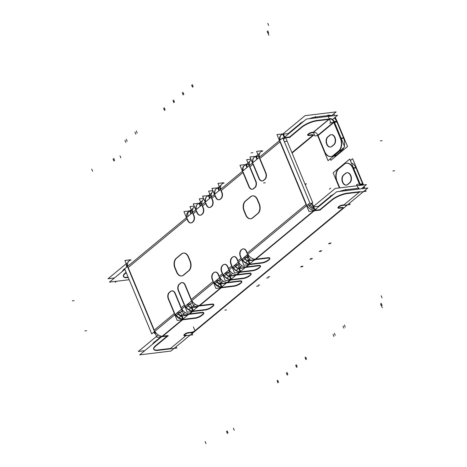 <?xml version="1.0" encoding="UTF-8"?>
<svg xmlns="http://www.w3.org/2000/svg" width="467" height="467" viewBox="0 0 467 467"><rect width="100%" height="100%" fill="white"/><g stroke="black" fill="none" stroke-linecap="round" stroke-linejoin="round"><path stroke-width="0.7" d="M177.454 312.937L176.981 312.989M187.454 304.653L186.981 304.712M216.128 280.912L215.661 280.971M225.468 273.183L224.995 273.242M234.802 265.454L234.329 265.507M244.136 257.72L243.669 257.778M309.16 203.892L308.687 203.951M254.988 187.594L253.657 188.697L254.988 187.594M256.044 181.54A4.793 3.164 83.1 0 1 255.204 187.401A4.793 3.164 83.1 0 0 256.044 181.54M249.915 166.783L255.898 181.155L249.915 166.783L252.997 164.226L249.915 166.783M250.493 160.379L250.732 160.181A7.665 5.295 50.4 0 0 249.477 165.458A7.665 5.295 50.4 0 1 251.182 159.866M257.189 159.078L256.138 156.562A7.665 5.295 50.4 0 0 254.188 157.326M254.066 157.42A7.665 5.295 50.4 0 0 252.81 162.697A7.665 5.295 50.4 0 1 256.138 156.562M253.248 164.022L259.068 178.009L253.248 164.022M262.314 180.957A4.793 3.164 83.1 0 1 259.232 178.394A4.793 3.164 83.1 0 0 263.376 180.618A4.793 3.164 83.1 0 1 262.477 180.945M264.993 179.31L263.657 180.42L264.993 179.31M266.044 173.257A4.793 3.164 83.1 0 1 265.203 179.118A4.793 3.164 83.1 0 0 266.044 173.257M259.915 158.5L265.898 172.878L259.915 158.5L280.002 141.869L259.915 158.5M260.329 152.236L260.738 151.903A7.665 5.295 50.4 0 0 259.477 157.181A7.665 5.295 50.4 0 1 262.81 151.039M283.522 138.01A3.829 2.65 50.4 0 0 283.06 138.576A3.829 2.65 50.4 0 1 284.555 137.584A3.829 2.65 50.4 0 0 283.738 137.858M284.426 137.269L283.148 134.198A7.665 5.295 50.4 0 0 281.286 134.899M281.076 135.062A7.665 5.295 50.4 0 0 279.821 140.339A7.665 5.295 50.4 0 1 283.148 134.198M280.253 141.659L306.305 204.237L280.253 141.659M312.902 206.934A3.829 2.65 -129.6 0 1 309.814 205.031A3.829 2.65 -129.6 0 0 312.902 206.934M314.273 210.343A7.665 5.295 -129.6 0 1 306.895 205.433A7.665 5.295 -129.6 0 0 314.273 210.343M358.498 188.248L346.006 189.771L358.498 188.248L358.843 189.088M330.659 196.181A11.973 3.508 -22.6 0 1 334.103 193.928A11.973 3.508 -22.6 0 0 330.659 196.181M339.573 191.435A11.973 3.508 -22.6 0 1 345.691 189.812A11.973 3.508 -22.6 0 0 339.573 191.435M330.262 196L330.607 196.823L330.42 196.379L318.418 206.315L318.599 206.764L318.418 206.315L313.421 206.928L314.396 209.274M248.403 260.755L253.406 260.148L248.403 260.755L249.676 263.826M239.063 268.484L244.906 267.778L239.063 268.484L240.342 271.555M229.729 276.219L235.572 275.507L229.729 276.219L231.007 279.284M220.395 283.948L226.232 283.236L220.395 283.948L221.662 287.001M191.715 307.689L197.559 306.977L191.715 307.689L192.994 310.753M181.716 315.966L187.559 315.26L181.716 315.966L182.994 319.037M160.771 336.835L154.367 342.136L160.771 336.835M152.376 344.383A11.973 3.508 -22.6 0 1 154.128 342.34A11.973 3.508 -22.6 0 0 152.376 344.383M191.639 332.206A2.393 0.701 157.4 0 0 194.757 330.881A2.393 0.701 157.4 0 1 191.639 332.206M194.972 330.706L342.539 208.527L194.972 330.706M343.227 207.611A2.393 0.701 157.4 0 0 342.679 207.406A2.393 0.701 157.4 0 1 342.801 208.311A2.393 0.701 157.4 0 0 343.21 207.844M342.352 207.424L339.13 207.821L342.352 207.424M337.904 207.675A2.393 0.701 -22.6 0 1 338.102 207.19A2.393 0.701 -22.6 0 0 338.779 207.862A2.393 0.701 -22.6 0 1 338.085 207.827M339.001 206.42L338.33 206.974L339.001 206.42M339.246 206.239A2.393 0.701 -22.6 0 1 341.797 205.153A2.393 0.701 -22.6 0 0 339.246 206.239M343.899 204.885L342.118 205.101L343.899 204.885L359.339 192.1L343.899 204.885M359.905 191.633L347.419 193.151L359.905 191.633M347.098 193.198A11.973 3.508 157.4 0 0 332.072 199.567A11.973 3.508 157.4 0 1 347.098 193.198M331.827 199.759L319.825 209.701L314.828 210.308L319.825 209.701L331.827 199.759M255.811 259.173L267.941 257.691L255.811 259.173L314.262 210.78L255.811 259.173M269.728 258.269A4.793 1.401 -22.6 0 1 268.846 259.465A4.793 1.401 -22.6 0 0 268.268 257.661A4.793 1.401 -22.6 0 1 269.698 258.058M268.175 260.02A4.793 1.401 -22.6 0 1 261.94 262.664A4.793 1.401 -22.6 0 0 268.175 260.02M249.81 264.141L261.631 262.699L249.81 264.141M249.244 264.608L246.477 266.902L258.607 265.425L246.477 266.902L249.244 264.608L246.237 267.101M260.393 266.003A4.793 1.401 -22.6 0 1 259.506 267.194A4.793 1.401 -22.6 0 0 258.934 265.39A4.793 1.401 -22.6 0 1 260.364 265.793M258.841 267.749A4.793 1.401 -22.6 0 1 252.606 270.393A4.793 1.401 -22.6 0 0 258.841 267.749M240.476 271.87L252.297 270.428L240.476 271.87M239.904 272.337L237.137 274.631L249.273 273.154L237.137 274.631L239.904 272.337L236.897 274.829M251.059 273.732A4.793 1.401 -22.6 0 1 250.172 274.929A4.793 1.401 -22.6 0 0 249.594 273.119A4.793 1.401 -22.6 0 1 251.024 273.522M249.506 275.477A4.793 1.401 -22.6 0 1 243.266 278.122A4.793 1.401 -22.6 0 0 249.506 275.477M231.136 279.599L242.963 278.157L231.136 279.599M230.57 280.066L227.803 282.36L239.933 280.883L227.803 282.36L230.57 280.066L227.563 282.558M241.719 281.461A4.793 1.401 -22.6 0 1 240.838 282.658A4.793 1.401 -22.6 0 0 240.26 280.848A4.793 1.401 -22.6 0 1 241.69 281.251M240.166 283.206A4.793 1.401 -22.6 0 1 233.932 285.851A4.793 1.401 -22.6 0 0 240.166 283.206M221.802 287.328L233.623 285.886L221.802 287.328M221.235 287.8L199.794 305.546L211.925 304.07L199.794 305.546L221.235 287.8L199.356 305.914M213.711 304.647A4.793 1.401 -22.6 0 1 212.829 305.844A4.793 1.401 -22.6 0 0 212.252 304.04A4.793 1.401 -22.6 0 1 213.682 304.437M212.573 306.054L211.72 306.761L212.573 306.054M211.493 306.947A4.793 1.401 -22.6 0 1 205.258 309.592A4.793 1.401 -22.6 0 0 211.493 306.947M193.128 311.069L204.949 309.627L193.128 311.069M192.562 311.542L189.789 313.83L201.925 312.353L189.789 313.83L192.562 311.542L189.549 314.028M203.711 312.931A4.793 1.401 -22.6 0 1 202.824 314.128A4.793 1.401 -22.6 0 0 202.246 312.324A4.793 1.401 -22.6 0 1 203.676 312.721M202.573 314.332L201.721 315.044L202.573 314.332M201.487 315.231A4.793 1.401 -22.6 0 1 195.253 317.875A4.793 1.401 -22.6 0 0 201.487 315.231M183.122 319.352L194.949 317.91L183.122 319.352M182.556 319.819L162.785 336.193L167.776 335.58L162.785 336.193L182.556 319.819L162.376 336.526M167.209 336.053L155.774 345.522L167.209 336.053M153.736 349.217A11.973 3.508 157.4 0 0 158.027 349.958A11.973 3.508 157.4 0 1 155.534 345.726A11.973 3.508 157.4 0 0 153.637 349.036M158.354 349.917L170.513 348.435L185.954 335.65L170.513 348.435L158.354 349.917M186.52 335.183L185.084 335.359L186.52 335.183M183.858 335.218A2.393 0.701 -22.6 0 1 184.051 334.734A2.393 0.701 -22.6 0 0 184.734 335.399A2.393 0.701 -22.6 0 1 184.033 335.364M184.95 333.963L184.284 334.512L184.95 333.963M185.201 333.777A2.393 0.701 -22.6 0 1 187.752 332.691A2.393 0.701 -22.6 0 0 185.201 333.777M188.073 332.638L191.347 332.241L188.073 332.638M162.23 336.228A7.665 5.295 -129.6 0 1 154.851 331.313A7.665 5.295 -129.6 0 0 162.23 336.228M181.19 315.978A3.829 2.65 -129.6 0 1 178.108 314.075A3.829 2.65 -129.6 0 0 181.19 315.978M182.568 319.387A7.665 5.295 -129.6 0 1 175.189 314.472A7.665 5.295 -129.6 0 0 182.568 319.387M189.24 313.865A7.665 5.295 -129.6 0 1 181.856 308.956A7.665 5.295 -129.6 0 0 189.24 313.865M191.196 307.695A3.829 2.65 -129.6 0 1 188.113 305.792A3.829 2.65 -129.6 0 0 191.196 307.695M192.573 311.104A7.665 5.295 -129.6 0 1 185.195 306.194A7.665 5.295 -129.6 0 0 192.573 311.104M199.24 305.581A7.665 5.295 -129.6 0 1 191.861 300.672A7.665 5.295 -129.6 0 0 199.24 305.581M219.869 283.954A3.829 2.65 -129.6 0 1 216.787 282.05A3.829 2.65 -129.6 0 0 219.869 283.954M221.247 287.363A7.665 5.295 -129.6 0 1 213.868 282.453A7.665 5.295 -129.6 0 0 221.247 287.363M227.248 282.395A7.665 5.295 -129.6 0 1 219.869 277.486A7.665 5.295 -129.6 0 0 227.248 282.395M229.209 276.225A3.829 2.65 -129.6 0 1 226.121 274.322A3.829 2.65 -129.6 0 0 229.209 276.225M230.581 279.634A7.665 5.295 -129.6 0 1 223.203 274.724A7.665 5.295 -129.6 0 0 230.581 279.634M236.582 274.666A7.665 5.295 -129.6 0 1 229.204 269.751A7.665 5.295 -129.6 0 0 236.582 274.666M238.544 268.496A3.829 2.65 -129.6 0 1 235.461 266.593A3.829 2.65 -129.6 0 0 238.544 268.496M239.921 271.905A7.665 5.295 -129.6 0 1 232.543 266.99A7.665 5.295 -129.6 0 0 239.921 271.905M245.922 266.937A7.665 5.295 -129.6 0 1 238.544 262.022A7.665 5.295 -129.6 0 0 245.922 266.937M247.878 260.767A3.829 2.65 -129.6 0 1 244.796 258.864A3.829 2.65 -129.6 0 0 247.878 260.767M249.255 264.176A7.665 5.295 -129.6 0 1 241.877 259.261A7.665 5.295 -129.6 0 0 249.255 264.176M255.256 259.208A7.665 5.295 -129.6 0 1 247.878 254.293A7.665 5.295 -129.6 0 0 255.256 259.208M247.288 253.102L246.582 251.409L247.288 253.102L306.054 204.447L247.288 253.102M243.336 248.864A4.793 3.164 83.1 0 1 246.407 251.03A4.793 3.164 83.1 0 0 242.157 249.39A4.793 3.164 83.1 0 1 243.173 248.888M240.581 256.377A4.793 3.164 83.1 0 1 241.486 249.944A4.793 3.164 83.1 0 0 240.581 256.377M241.281 258.07L240.733 256.751L241.281 258.07M221.235 190.524L221.942 192.211L221.235 190.524L242.992 172.51L221.235 190.524M222.088 192.597A4.793 3.164 83.1 0 1 221.247 198.457A4.793 3.164 83.1 0 0 222.088 192.597M221.031 198.65L220.366 199.205L221.031 198.65M219.023 199.742A4.793 3.164 83.1 0 1 215.941 197.185A4.793 3.164 83.1 0 0 220.085 199.409A4.793 3.164 83.1 0 1 219.186 199.73M215.234 195.492L215.777 196.794L215.234 195.492M211.901 198.253L212.608 199.946L211.901 198.253L214.983 195.702L211.901 198.253M212.748 200.325A4.793 3.164 83.1 0 1 211.913 206.186A4.793 3.164 83.1 0 0 212.748 200.325M211.697 206.379L211.031 206.934L211.697 206.379M209.689 207.471A4.793 3.164 83.1 0 1 206.601 204.914A4.793 3.164 83.1 0 0 210.745 207.138A4.793 3.164 83.1 0 1 209.852 207.459M205.9 203.221L206.443 204.523L205.9 203.221M202.567 205.982L203.268 207.675L202.567 205.982L205.649 203.431L202.567 205.982M203.414 208.054A4.793 3.164 83.1 0 1 202.573 213.915A4.793 3.164 83.1 0 0 203.414 208.054M202.363 214.108L201.697 214.662L202.363 214.108M200.355 215.199A4.793 3.164 83.1 0 1 197.267 212.643A4.793 3.164 83.1 0 0 201.411 214.867A4.793 3.164 83.1 0 1 200.512 215.188M196.56 210.95L197.103 212.257L196.56 210.95M193.227 213.711L193.933 215.404L193.227 213.711L196.309 211.16L193.227 213.711M194.079 215.783A4.793 3.164 83.1 0 1 193.239 221.644A4.793 3.164 83.1 0 0 194.079 215.783M193.023 221.837L192.357 222.391L193.023 221.837M191.015 222.934A4.793 3.164 83.1 0 1 187.932 220.371A4.793 3.164 83.1 0 0 192.077 222.596A4.793 3.164 83.1 0 1 191.178 222.917M187.226 218.679L187.769 219.986L187.226 218.679M128.209 267.544L154.256 330.122L128.209 267.544L186.975 218.889L128.209 267.544M174.6 313.281L168.768 299.277L174.6 313.281M168.61 298.903A4.793 3.164 83.1 0 1 169.521 292.47A4.793 3.164 83.1 0 0 168.61 298.903M169.737 292.289L170.589 291.583L169.737 292.289M172.037 290.836A4.793 3.164 83.1 0 1 175.107 293.007A4.793 3.164 83.1 0 0 170.852 291.367A4.793 3.164 83.1 0 1 171.874 290.865M181.266 307.759L175.283 293.387L181.266 307.759L184.348 305.208L181.266 307.759M184.599 304.998L178.773 290.999L184.599 304.998M178.616 290.626A4.793 3.164 83.1 0 1 179.526 284.187A4.793 3.164 83.1 0 0 178.616 290.626M179.737 284.012L180.595 283.306L179.737 284.012M182.037 282.558A4.793 3.164 83.1 0 1 185.113 284.724A4.793 3.164 83.1 0 0 180.857 283.084A4.793 3.164 83.1 0 1 181.879 282.582M191.272 299.481L185.282 285.103L191.272 299.481L213.022 281.467L191.272 299.481M213.273 281.257L212.724 279.943L213.273 281.257M212.573 279.57A4.793 3.164 83.1 0 1 213.477 273.131A4.793 3.164 83.1 0 0 212.573 279.57M215.328 272.051A4.793 3.164 83.1 0 1 218.398 274.222A4.793 3.164 83.1 0 0 214.149 272.576A4.793 3.164 83.1 0 1 215.164 272.08M219.28 276.289L218.574 274.596L219.28 276.289L222.362 273.738L219.28 276.289M222.613 273.528L222.064 272.208L222.613 273.528M221.907 271.841A4.793 3.164 83.1 0 1 222.817 265.402A4.793 3.164 83.1 0 0 221.907 271.841M224.662 264.322A4.793 3.164 83.1 0 1 227.738 266.488A4.793 3.164 83.1 0 0 223.483 264.847A4.793 3.164 83.1 0 1 224.504 264.351M228.614 268.56L227.908 266.867L228.614 268.56L231.696 266.009L228.614 268.56M231.947 265.799L231.398 264.48L231.947 265.799M231.247 264.106A4.793 3.164 83.1 0 1 232.152 257.673A4.793 3.164 83.1 0 0 231.247 264.106M234.002 256.593A4.793 3.164 83.1 0 1 237.073 258.759A4.793 3.164 83.1 0 0 232.817 257.119A4.793 3.164 83.1 0 1 233.839 256.617M237.948 260.831L237.248 259.138L237.948 260.831L241.03 258.28L237.948 260.831M252.314 189.24A4.793 3.164 83.1 0 1 249.226 186.677A4.793 3.164 83.1 0 0 253.371 188.901A4.793 3.164 83.1 0 1 252.472 189.223M243.243 172.3L249.069 186.292L243.243 172.3M183.63 253.038A7.186 4.752 83.1 0 1 188.335 256.476A7.186 4.752 83.1 0 0 181.861 253.826A7.186 4.752 83.1 0 1 183.473 253.061M188.499 256.856L190.262 261.082L188.499 256.856M190.413 261.467A7.186 4.752 83.1 0 1 189.123 270.545A7.186 4.752 83.1 0 0 190.413 261.467M188.901 270.737L183.566 275.156L188.901 270.737M181.634 275.962A7.186 4.752 83.1 0 1 176.923 272.127A7.186 4.752 83.1 0 0 183.297 275.355A7.186 4.752 83.1 0 1 181.791 275.944M176.765 271.741L175.318 268.274L176.765 271.741M175.166 267.9A7.186 4.752 83.1 0 1 176.526 258.245A7.186 4.752 83.1 0 0 175.166 267.9M176.748 258.058L181.605 254.036L176.748 258.058M244.253 210.699A7.186 4.752 83.1 0 1 245.613 201.043A7.186 4.752 83.1 0 0 244.253 210.699M245.835 200.857L250.691 196.84L245.835 200.857M252.717 195.836A7.186 4.752 83.1 0 1 257.422 199.275A7.186 4.752 83.1 0 0 250.948 196.625A7.186 4.752 83.1 0 1 252.559 195.86M257.591 199.654L259.348 203.886L257.591 199.654M259.5 204.266A7.186 4.752 83.1 0 1 258.21 213.343A7.186 4.752 83.1 0 0 259.5 204.266M257.988 213.542L252.653 217.955L257.988 213.542M250.721 218.76A7.186 4.752 83.1 0 1 246.01 214.925A7.186 4.752 83.1 0 0 252.384 218.159A7.186 4.752 83.1 0 1 250.884 218.749M245.852 214.54L244.41 211.072L245.852 214.54M247.183 167.355L246.138 164.839A7.665 5.295 50.4 0 0 244.294 165.528M244.066 165.703A7.665 5.295 50.4 0 0 242.805 170.98A7.665 5.295 50.4 0 1 246.138 164.839M123.463 276.493A11.973 3.508 157.4 0 0 127.754 277.229A11.973 3.508 157.4 0 1 125.261 272.997A11.973 3.508 157.4 0 0 123.364 276.312M125.5 272.792L126.102 272.302L125.5 272.792M284.917 137.537L289.552 136.971L301.554 127.036L289.552 136.971L284.917 137.537M316.824 120.468A11.973 3.508 157.4 0 0 301.799 126.837A11.973 3.508 157.4 0 1 316.824 120.468M317.146 120.428L329.352 118.939L317.146 120.428M313.345 132.19L311.845 132.371L313.345 132.19M308.973 133.509A2.393 0.701 -22.6 0 1 311.53 132.424A2.393 0.701 -22.6 0 0 308.973 133.509M308.728 133.696L308.057 134.245L308.728 133.696M307.63 134.951A2.393 0.701 -22.6 0 1 307.829 134.467A2.393 0.701 -22.6 0 0 308.506 135.132A2.393 0.701 -22.6 0 1 307.811 135.103M308.856 135.091L312.079 134.7L308.856 135.091M312.954 134.881A2.393 0.701 157.4 0 0 312.405 134.677A2.393 0.701 157.4 0 1 312.528 135.588A2.393 0.701 157.4 0 0 312.937 135.115M312.265 135.804L291.916 152.651L312.265 135.804M122.103 271.654A11.973 3.508 -22.6 0 1 123.854 269.617A11.973 3.508 -22.6 0 0 122.103 271.654M124.28 269.856L124.094 269.412L124.695 268.916L124.094 269.412L124.28 269.856L123.936 269.033M190.46 211.177L191.768 211.02L190.46 211.177M199.8 203.449L201.108 203.291L199.8 203.449M209.134 195.72L210.442 195.562L209.134 195.72L210.092 198.066M218.468 187.991L219.776 187.827L218.468 187.991L219.426 190.338M246.477 164.798L248.642 164.536L246.477 164.798M256.482 156.521L258.642 156.252L256.482 156.521L257.44 158.868M283.492 134.157L288.145 133.591L300.147 123.65L300.334 124.099L300.147 123.65L288.145 133.591L288.326 134.035L288.145 133.591L283.492 134.157M300.386 123.457A11.973 3.508 -22.6 0 1 303.83 121.204A11.973 3.508 -22.6 0 0 300.386 123.457M309.3 118.706A11.973 3.508 -22.6 0 1 315.418 117.089A11.973 3.508 -22.6 0 0 309.3 118.706M316.083 117.882L315.733 117.042L327.922 115.559L315.733 117.042L316.083 117.882L315.575 116.662M329.066 119.377L313.626 132.155A3.829 2.65 50.4 0 1 317.893 135.191L333.327 122.412L317.893 135.191A3.829 2.65 50.4 0 0 313.626 132.155L313.304 132.424M329.632 118.904A3.829 2.65 -129.6 0 1 333.893 121.94A3.829 2.65 -129.6 0 0 329.632 118.904M331.15 156.533A9.579 6.334 -96.9 0 0 333.251 155.686A9.579 6.334 -96.9 0 1 324.653 151.442A9.579 6.334 -96.9 0 0 330.986 156.55M318.045 135.564L324.495 151.057L318.045 135.564L314.875 135.961L313.304 132.196M334.051 122.313L340.659 138.191L334.051 122.313M339.071 150.87A9.579 6.334 -96.9 0 0 340.811 138.571A9.579 6.334 -96.9 0 1 339.071 150.87M338.844 151.063L333.508 155.482L338.844 151.063M330.648 147.006A5.388 3.561 -96.9 0 0 331.698 146.615A5.388 3.561 -96.9 0 1 326.912 143.924A5.388 3.561 -96.9 0 1 328.015 136.901A5.388 3.561 -96.9 0 0 326.631 143.025A5.388 3.561 -96.9 0 0 330.484 147.017M333.975 144.758L331.979 146.41L333.975 144.758M334.191 144.56A5.388 3.561 -96.9 0 0 335.283 138.325A5.388 3.561 -96.9 0 0 331.342 134.654A5.388 3.561 -96.9 0 0 330.017 135.243A5.388 3.561 -96.9 0 1 334.921 137.339A5.388 3.561 -96.9 0 1 334.191 144.56M328.231 136.72L329.755 135.459L328.231 136.72M336.905 121.969L343.514 137.841L336.905 121.969M343.665 138.226A9.579 6.334 83.1 0 1 344.302 145.908A9.579 6.334 83.1 0 0 343.665 138.226M343.805 147.625A9.579 6.334 83.1 0 1 341.926 150.52A9.579 6.334 83.1 0 0 343.805 147.625M341.698 150.718L336.363 155.132L334.448 155.365L336.363 155.132L341.698 150.718L339.783 150.952L341.698 150.718M333.426 156.217A9.579 6.334 83.1 0 0 336.106 155.336A9.579 6.334 83.1 0 1 334.004 156.188L334.325 156.147M328.225 115.524A7.665 5.295 -129.6 0 1 331.325 116.026A7.665 5.295 -129.6 0 0 328.225 115.524L328.575 116.359M336.748 121.595A7.665 5.295 -129.6 0 0 334.279 118.005A7.665 5.295 -129.6 0 1 336.748 121.595L334.302 121.893M221.621 184.29L222.058 183.922A7.665 5.295 50.4 0 0 220.798 189.199A7.665 5.295 50.4 0 1 224.131 183.064M219.175 190.548L218.13 188.032A7.665 5.295 50.4 0 0 216.18 188.796M216.058 188.89A7.665 5.295 50.4 0 0 214.797 194.173A7.665 5.295 50.4 0 1 218.13 188.032M212.479 191.849L212.724 191.651A7.665 5.295 50.4 0 0 211.463 196.928A7.665 5.295 50.4 0 1 213.168 191.336M209.841 198.277L208.79 195.761A7.665 5.295 50.4 0 0 206.84 196.525M206.723 196.625A7.665 5.295 50.4 0 0 205.462 201.902A7.665 5.295 50.4 0 1 208.79 195.761M203.145 199.584L203.384 199.386A7.665 5.295 50.4 0 0 202.129 204.663A7.665 5.295 50.4 0 1 203.834 199.065M200.501 206.005L199.456 203.489A7.665 5.295 50.4 0 0 197.506 204.254M197.383 204.353A7.665 5.295 50.4 0 0 196.128 209.63A7.665 5.295 50.4 0 1 199.456 203.489M193.811 207.313L194.05 207.114A7.665 5.295 50.4 0 0 192.789 212.392A7.665 5.295 50.4 0 1 194.494 206.793M191.166 213.734L190.122 211.218A7.665 5.295 50.4 0 0 188.691 211.656M188.049 212.082A7.665 5.295 50.4 0 0 186.788 217.359A7.665 5.295 50.4 0 1 190.122 211.218M127.853 261.923L129.032 260.942A7.665 5.295 50.4 0 0 127.771 266.219A7.665 5.295 50.4 0 1 131.104 260.084M359.946 184.518A3.829 2.65 -129.6 0 1 360.203 185.37A3.829 2.65 -129.6 0 0 359.946 184.518M362.801 184.173A7.665 5.295 -129.6 0 1 363.104 185.014A7.665 5.295 -129.6 0 0 362.801 184.173L360.355 184.471M363.454 187.092A7.665 5.295 -129.6 0 1 363.308 188.545A7.665 5.295 -129.6 0 0 363.454 187.092M353.18 168.266L359.783 184.132L353.18 168.266M362.637 183.788L356.035 167.922L353.589 168.219L356.035 167.922L362.637 183.788L360.191 184.091M351.423 163.018A9.579 6.334 83.1 0 1 355.866 167.542A9.579 6.334 83.1 0 0 351.423 163.018M346.526 163.199A9.579 6.334 -96.9 0 0 344.325 164.226A9.579 6.334 -96.9 0 1 353.011 167.887A9.579 6.334 -96.9 0 0 346.683 163.176M346.491 185.06A5.388 3.561 -96.9 0 0 347.541 184.669A5.388 3.561 -96.9 0 1 342.749 181.978A5.388 3.561 -96.9 0 1 343.858 174.956A5.388 3.561 -96.9 0 0 342.474 181.079A5.388 3.561 -96.9 0 0 346.327 185.072M338.989 168.645A9.579 6.334 -96.9 0 0 337.174 181.517A9.579 6.334 -96.9 0 1 338.989 168.645M339.217 168.459L344.074 164.437L339.217 168.459M337.332 181.897L339.813 187.851L337.332 181.897M349.818 182.813L347.816 184.465L349.818 182.813M350.034 182.615A5.388 3.561 -96.9 0 0 351.12 176.38A5.388 3.561 -96.9 0 0 347.185 172.702A5.388 3.561 -96.9 0 0 345.86 173.298A5.388 3.561 -96.9 0 1 350.764 175.394A5.388 3.561 -96.9 0 1 350.034 182.615M344.074 174.775L345.592 173.514L344.074 174.775M283.399 139.388L285.629 137.543L312.721 202.625L308.956 205.743M153.97 332.043L154.595 333.543L155.318 332.942M176.473 315.429L182.498 310.444M186.31 307.286L192.299 302.324M215.188 283.376L220.506 278.968M224.323 275.81L229.84 271.239M233.658 268.081L239.18 263.511M242.992 260.353L247.574 256.558M254.906 187.436L253.096 188.937M255.408 180.822A4.793 3.164 83.1 0 1 254.422 187.816M249.431 166.439L255.735 181.575M250.884 159.154L246.617 159.673L249.752 167.204M253.085 164.442L249.95 156.912L256.395 156.357M252.77 163.678L259.068 178.814M263.569 180.239A4.793 3.164 83.1 0 1 262.156 180.98A4.793 3.164 83.1 0 1 258.765 178.05M264.912 179.153L263.096 180.653M265.408 172.545A4.793 3.164 83.1 0 1 264.421 179.532M259.436 158.155L265.735 173.298M262.168 150.718L256.617 151.39L259.751 158.92M283.224 138.973A3.829 2.65 -129.6 0 1 283.924 137.677A3.829 2.65 -129.6 0 1 285.29 137.228M280.089 142.079L276.96 134.554L283.358 133.889M283.475 134.169L284.765 137.275M284.888 137.567L285.068 138.004M286.446 141.308L284.304 141.565M279.412 140.45L306.504 205.527M308.605 205.276L310 205.101M314.758 209.327L313.731 206.863M313.287 205.784L312.178 203.122L310.532 203.326M315.307 210.652L308.956 211.423L305.827 203.898M310.993 204.056A3.829 2.65 50.4 0 0 314.081 205.959M311.507 208.084L335.283 188.405L366.455 184.605L361.417 188.773M250.131 258.905L245.549 262.693M241.731 265.857L236.214 270.428M232.397 273.586L226.874 278.157M223.063 281.315L217.739 285.722M194.856 304.671L188.866 309.627M185.049 312.785L179.03 317.77M157.875 335.283L138.314 351.476L144.758 350.694M193.402 326.923L195.124 331.068A2.393 0.701 -22.6 0 1 191.499 332.609L191.955 333.718L345.919 206.245L345.44 205.095M191.925 333.648L170.893 351.061L139.726 354.862L336.689 191.785L367.862 187.991L345.895 206.175M187.909 333.059L192.118 332.545M188.528 333A2.393 0.701 157.4 0 0 184.903 334.535M185.352 334.144L184.202 335.096M185.236 335.726A2.393 0.701 -22.6 0 1 184.016 335.598A2.393 0.701 -22.6 0 1 184.71 334.693M186.998 335.528L184.57 335.82M186.356 335.604L192.708 334.827L192.171 333.537M176.141 346.718L176.701 348.078L170.35 348.855M157.864 350.378L170.992 348.773M156.182 345.703A11.973 3.508 157.4 0 0 153.801 349.415A11.973 3.508 157.4 0 0 158.511 350.291M168.178 335.767L155.692 346.1M154.314 342.784L153.97 341.955M168.26 335.925L162.621 336.614L162.458 336.222M163.263 336.532L156.912 337.308L153.777 329.778M178.517 313.736A3.829 2.65 50.4 0 0 181.599 315.639M183.245 318.827L182.025 315.908M181.92 315.651L180.472 312.166L177.816 312.487M183.601 319.691L177.25 320.467L174.115 312.943M195.731 318.214L182.959 319.772L181.237 315.628M181.359 315.61L181.681 315.575M201.872 315.412A4.793 1.401 -22.6 0 1 195.101 318.284M203.221 314.309L201.405 315.809M201.75 312.779A4.793 1.401 -22.6 0 1 203.834 313.1A4.793 1.401 -22.6 0 1 202.725 314.705M202.404 312.692L189.631 314.25L189.468 313.859M190.273 314.174L183.922 314.945L180.787 307.42M188.353 305.593A3.829 2.65 50.4 0 0 191.435 307.496M193.245 310.549L192.03 307.625M191.972 307.484L190.472 303.883L187.611 304.233M193.607 311.413L187.255 312.184L184.121 304.659M205.737 309.936L192.964 311.489L191.237 307.344L191.686 307.292M211.878 307.134A4.793 1.401 -22.6 0 1 205.106 310M213.226 306.025L211.411 307.531M211.755 304.502A4.793 1.401 -22.6 0 1 213.839 304.817A4.793 1.401 -22.6 0 1 212.73 306.428M212.403 304.414L199.631 305.967L199.467 305.576M200.273 305.891L193.922 306.667L190.787 299.137M217.225 281.689A3.829 2.65 50.4 0 0 220.313 283.592M221.918 286.808L220.704 283.883M220.587 283.597L219.146 280.142L216.536 280.463M222.28 287.672L215.929 288.443L212.794 280.918M234.411 286.195L221.638 287.748L219.91 283.603M240.552 283.393A4.793 1.401 -22.6 0 1 233.78 286.259M240.085 283.79L241.235 282.839M239.764 281.309A4.793 1.401 -22.6 0 1 241.848 281.63A4.793 1.401 -22.6 0 1 240.738 283.236M240.412 281.222L227.639 282.78L227.476 282.389M228.281 282.704L221.93 283.475L218.795 275.95M226.361 274.123A3.829 2.65 50.4 0 0 229.449 276.026M231.258 279.079L230.044 276.155M229.986 276.015L228.486 272.413L225.619 272.763M231.614 279.943L225.263 280.714L222.134 273.189M243.751 278.46L230.972 280.019L229.25 275.874L229.694 275.822M249.886 275.664A4.793 1.401 -22.6 0 1 243.114 278.53M249.425 276.055L250.569 275.11M249.098 273.58A4.793 1.401 -22.6 0 1 251.182 273.901A4.793 1.401 -22.6 0 1 250.073 275.507M249.752 273.493L236.973 275.051L236.816 274.66M237.621 274.97L231.264 275.746L228.135 268.221M235.701 266.394A3.829 2.65 50.4 0 0 238.783 268.297M240.593 271.345L239.378 268.426M239.32 268.286L237.82 264.684L234.959 265.034M240.954 272.208L234.603 272.985L231.469 265.46M253.085 270.732L240.312 272.29L238.584 268.146L239.034 268.093M259.226 267.93A4.793 1.401 -22.6 0 1 252.454 270.802M258.759 268.327L259.909 267.381M258.432 265.851A4.793 1.401 -22.6 0 1 260.522 266.172A4.793 1.401 -22.6 0 1 259.413 267.778M259.086 265.764L246.313 267.322L246.15 266.931M246.955 267.241L240.604 268.017L237.47 260.487M245.035 258.665A3.829 2.65 50.4 0 0 248.117 260.568M249.927 263.616L248.713 260.697M248.654 260.557L247.154 256.955L244.294 257.305M250.289 264.48L243.937 265.256L240.803 257.726M262.419 263.003L249.647 264.561L247.919 260.417L248.368 260.358M268.56 260.201A4.793 1.401 -22.6 0 1 261.789 263.073M268.093 260.598L269.243 259.646M267.772 258.123A4.793 1.401 -22.6 0 1 269.856 258.444A4.793 1.401 -22.6 0 1 268.747 260.049M268.42 258.035L255.647 259.594L255.484 259.197M256.29 259.512L249.938 260.288L246.804 252.758M247.125 253.523L246.103 251.065M241.602 249.647A4.793 3.164 83.1 0 1 243.015 248.905A4.793 3.164 83.1 0 1 246.407 251.836M240.925 250.178L242.075 249.232M240.429 256.792A4.793 3.164 83.1 0 1 241.416 249.798M243.103 258.251L244.62 258.064M241.124 258.49L240.102 256.039M279.733 140.409L282.774 137.893L309.866 202.97L151.74 333.893L124.648 268.811L127.438 266.499M127.689 266.289L279.482 140.614M242.764 171.961L249.063 187.098M253.569 188.522A4.793 3.164 83.1 0 1 252.151 189.263A4.793 3.164 83.1 0 1 248.759 186.327M243.079 172.72L239.95 165.195L246.337 164.512M246.465 164.816L247.434 167.151M124.876 269.36L109.453 282.132L129.19 279.727M284 137.619L306.416 119.062L337.588 115.261L332.504 119.47M126.878 263.16L108.04 278.752L114.485 277.964M190.624 210.378L192.836 208.551M199.024 203.425L202.17 200.822M208.358 195.696L211.51 193.087M217.692 187.968L220.646 185.527M245.905 164.612L249.518 161.617M255.706 156.498L259.354 153.474M282.879 134L305.009 115.676L336.182 111.882L331.541 115.717M314.314 134.619L292.073 153.03M312.417 136.171A2.393 0.701 157.4 0 0 313.112 135.267A2.393 0.701 157.4 0 0 311.892 135.138M308.348 135.553L312.557 135.039M309.008 135.459A2.393 0.701 -22.6 0 1 307.788 135.331A2.393 0.701 -22.6 0 1 308.483 134.426M309.125 133.877L307.975 134.829M312.3 132.733A2.393 0.701 157.4 0 0 308.675 134.268M314.11 132.5L311.682 132.791M329.638 118.7A3.829 2.65 50.4 0 1 334.354 122.056L317.712 135.839A3.829 2.65 50.4 0 0 317.636 135.623M328.786 119.412L312.995 132.482M317.723 135.827L328.062 160.66L344.704 146.877L334.01 121.181M331.891 146.241A5.388 3.561 83.1 0 1 330.327 147.047A5.388 3.561 83.1 0 1 326.287 142.978A5.388 3.561 83.1 0 1 327.939 136.755M327.455 137.14L329.936 135.086M329.463 135.494A5.388 3.561 83.1 0 1 331.021 134.689A5.388 3.561 83.1 0 1 335.061 138.757A5.388 3.561 83.1 0 1 333.409 144.98M333.893 144.595L331.412 146.65M330.292 158.809L330.916 160.309L347.559 146.527L336.865 120.836M333.426 155.313A9.579 6.334 83.1 0 1 330.829 156.573A9.579 6.334 83.1 0 1 324.18 151.098M340.029 150.753L342.258 150.479M338.762 150.905L332.948 155.721M334.209 155.564L336.444 155.295M338.277 151.296A9.579 6.334 -96.9 0 0 340.174 137.853M334.144 121.508L336.911 121.175M333.415 121.601L340.496 138.611M341.225 138.524L343.992 138.185M337.227 121.934L330.875 122.71L327.746 115.18M336.491 120.153L335.253 117.194M334.606 115.623L334.098 114.409L332.959 114.543M315.762 117.923L315.254 116.703M316.982 120.848L330.111 119.248M328.896 116.324L328.389 115.104M301.478 127.614A11.973 3.508 -22.6 0 1 317.618 120.772M300.228 123.072L300.573 123.901M289.47 137.555L301.956 127.217M283.113 133.801L282.669 133.86L284.391 138.004L285.191 137.905M285.751 137.835L290.03 137.316M337.221 121.712A7.665 5.295 50.4 0 0 334.594 117.737M332.043 115.939A7.665 5.295 50.4 0 0 328.225 115.308M324.489 151.863L317.408 134.852M259.074 157.513A7.665 5.295 -129.6 0 1 258.969 157.04M280.223 140.001A7.665 5.295 -129.6 0 1 281.484 134.724A7.665 5.295 -129.6 0 1 283.878 133.836M256.109 156.165L255.659 156.217L256.938 159.282M253.05 162.498A7.665 5.295 -129.6 0 1 254.311 157.221A7.665 5.295 -129.6 0 1 256.704 156.334M246.103 164.448L245.654 164.501L246.932 167.565M220.36 189.567A7.665 5.295 -129.6 0 1 220.226 188.907M243.249 170.618A7.665 5.295 -129.6 0 1 244.504 165.341A7.665 5.295 -129.6 0 1 246.903 164.448M223.489 182.737L217.943 183.414L221.072 190.945M218.095 187.635L217.645 187.687L218.924 190.752M215.071 195.912L211.936 188.382L218.381 187.827M212.87 190.624L208.603 191.143L211.738 198.673M208.761 195.364L208.311 195.416L209.59 198.487M205.737 203.641L202.602 196.117L209.047 195.562M203.536 198.352L199.269 198.872L202.404 206.402M199.421 203.092L198.977 203.151L200.25 206.216M196.403 211.37L193.268 203.845L199.713 203.291M199.783 203.46L200.752 205.795M194.202 206.087L189.935 206.607L193.064 214.131M189.637 210.88L190.915 213.944M191.482 210.331L190.448 211.189L191.417 213.53M189.509 210.891L183.928 211.574L187.063 219.099M130.462 259.763L124.911 260.434L128.046 267.965M123.697 269.231L124.041 270.054M125.419 273.376L126.259 272.681M128.238 277.567A11.973 3.508 -22.6 0 1 123.527 276.692A11.973 3.508 -22.6 0 1 125.909 272.973M128.291 277.561L127.59 277.649M126.592 267.2A7.665 5.295 -129.6 0 1 126.499 264.24M187.973 216.384A7.665 5.295 -129.6 0 1 189.228 211.102A7.665 5.295 -129.6 0 1 191.441 210.226M127.368 266.33L154.46 331.412M186.747 218.34L187.769 220.792M192.27 222.216A4.793 3.164 83.1 0 1 190.857 222.957A4.793 3.164 83.1 0 1 187.46 220.021M192.947 221.679L191.797 222.631M193.443 215.071A4.793 3.164 83.1 0 1 192.457 222.058M192.748 213.372L193.77 215.824M196.368 209.432A7.665 5.295 -129.6 0 1 197.623 204.155A7.665 5.295 -129.6 0 1 200.022 203.262M196.082 210.611L197.103 213.063M201.604 214.487A4.793 3.164 83.1 0 1 200.191 215.229A4.793 3.164 83.1 0 1 196.8 212.292M202.281 213.95L201.131 214.902M202.777 207.342A4.793 3.164 83.1 0 1 201.791 214.33M202.083 205.638L203.104 208.095M205.702 201.703A7.665 5.295 -129.6 0 1 206.963 196.426A7.665 5.295 -129.6 0 1 209.356 195.533M205.422 202.876L206.443 205.334M210.944 206.758A4.793 3.164 83.1 0 1 209.531 207.5A4.793 3.164 83.1 0 1 206.134 204.564M211.615 206.221L210.471 207.173M212.111 199.613A4.793 3.164 83.1 0 1 211.131 206.601M211.423 197.909L212.444 200.366M215.036 193.968A7.665 5.295 -129.6 0 1 216.297 188.691A7.665 5.295 -129.6 0 1 218.696 187.804M214.756 195.148L215.777 197.605M220.278 199.024A4.793 3.164 83.1 0 1 218.865 199.771A4.793 3.164 83.1 0 1 215.468 196.835M220.955 198.493L219.805 199.438M221.451 191.879A4.793 3.164 83.1 0 1 220.465 198.872M220.757 190.18L221.778 192.632M308.074 204.453A7.665 5.295 50.4 0 0 315.453 209.368M246.699 255.268A7.665 5.295 50.4 0 0 249.016 258.064M252.495 259.973A7.665 5.295 50.4 0 0 254.077 260.183M242.116 259.062A7.665 5.295 50.4 0 0 249.495 263.978M237.785 261.251L236.763 258.8M232.262 257.375A4.793 3.164 83.1 0 1 233.675 256.634A4.793 3.164 83.1 0 1 237.073 259.57M231.591 257.912L232.735 256.961M231.089 264.52A4.793 3.164 83.1 0 1 232.076 257.527M233.763 265.98L235.28 265.793M231.784 266.219L230.762 263.767M232.782 266.791A7.665 5.295 50.4 0 0 240.161 271.706M228.451 268.98L227.429 266.529M222.928 265.104A4.793 3.164 83.1 0 1 224.341 264.363A4.793 3.164 83.1 0 1 227.738 267.299M222.251 265.641L223.401 264.69M221.755 272.249A4.793 3.164 83.1 0 1 222.741 265.262M224.429 273.709L225.946 273.522M222.45 273.948L221.428 271.496M223.442 274.526A7.665 5.295 50.4 0 0 230.821 279.435M219.116 276.709L218.095 274.257M213.594 272.833A4.793 3.164 83.1 0 1 215.007 272.092A4.793 3.164 83.1 0 1 218.398 275.028M212.917 273.37L214.067 272.419M212.421 279.978A4.793 3.164 83.1 0 1 213.407 272.991M215.094 281.438L216.612 281.251M213.115 281.677L212.094 279.225M214.306 282.086A7.665 5.295 50.4 0 0 221.685 287.001M191.423 301.034A7.665 5.295 50.4 0 0 191.884 301.764M191.108 299.902L184.804 284.759M180.303 283.341A4.793 3.164 83.1 0 1 181.716 282.593A4.793 3.164 83.1 0 1 185.113 285.53M178.96 284.426L180.776 282.926M178.464 291.034A4.793 3.164 83.1 0 1 179.451 284.047M186.415 305.179L187.932 304.992M184.436 305.418L178.137 290.281M185.434 305.996A7.665 5.295 50.4 0 0 192.813 310.905M181.103 308.179L174.804 293.043M170.297 291.618A4.793 3.164 83.1 0 1 171.716 290.877A4.793 3.164 83.1 0 1 175.107 293.813M168.961 292.71L170.776 291.204M168.459 299.318A4.793 3.164 83.1 0 1 169.445 292.324M176.415 313.462L177.933 313.275M174.436 313.701L168.132 298.565M175.598 314.139A7.665 5.295 50.4 0 0 182.976 319.049M154.443 331.652A7.665 5.295 50.4 0 0 154.787 332.206M175.966 258.479L181.78 253.669M181.301 254.077A7.186 4.752 83.1 0 1 183.309 253.073A7.186 4.752 83.1 0 1 188.329 257.282M188.02 256.511L190.098 261.502M189.777 260.749A7.186 4.752 83.1 0 1 188.335 270.965M188.82 270.58L183.006 275.396M183.478 274.987A7.186 4.752 83.1 0 1 181.47 275.985A7.186 4.752 83.1 0 1 176.45 271.776M176.76 272.547L174.681 267.556M175.008 268.309A7.186 4.752 83.1 0 1 176.45 258.093M245.846 215.345L243.774 210.354M252.565 217.785A7.186 4.752 83.1 0 1 250.563 218.784A7.186 4.752 83.1 0 1 245.537 214.581M257.907 213.378L252.092 218.194M258.864 203.548A7.186 4.752 83.1 0 1 257.422 213.763M257.107 199.316L259.185 204.307M250.388 196.876A7.186 4.752 83.1 0 1 252.396 195.877A7.186 4.752 83.1 0 1 257.416 200.08M245.052 201.283L250.867 196.467M244.095 211.113A7.186 4.752 83.1 0 1 245.537 200.898M182.323 311.11L181.575 311.203M314.028 209.198L312.943 206.583M314.665 210.728L320.304 210.039M330.846 196.625L330.502 195.801M332.23 199.946L319.743 210.278M347.892 193.501A11.973 3.508 157.4 0 0 331.751 200.343M358.662 187.827L359.17 189.047M345.527 189.427L346.035 190.647M360.384 191.972L347.255 193.572M364.12 186.537L364.879 188.353M365.527 189.917L366.093 191.277L359.742 192.054M360.559 185.323A3.829 2.65 -129.6 0 0 360.086 183.875L356.607 184.523L358.522 189.123M353.431 167.84L356.198 167.501M352.702 167.927L359.783 184.938M360.466 184.856L363.279 184.512M353.011 168.692A9.579 6.334 -96.9 0 0 346.362 163.217A9.579 6.334 -96.9 0 0 343.765 164.477M363.326 184.401L352.626 158.704L350.396 160.555M347.728 184.296A5.388 3.561 83.1 0 1 346.17 185.101A5.388 3.561 83.1 0 1 342.13 181.033A5.388 3.561 83.1 0 1 343.782 174.81M360.471 184.751L349.771 159.054L333.129 172.831L339.398 187.903M349.736 182.65L347.255 184.704M345.3 173.549A5.388 3.561 83.1 0 1 346.864 172.743A5.388 3.561 83.1 0 1 350.904 176.812A5.388 3.561 83.1 0 1 349.252 183.035M343.298 175.195L345.778 173.14M337.016 181.937A9.579 6.334 83.1 0 1 338.914 168.494M336.695 181.178L339.491 187.892M343.735 205.305L350.092 204.528L349.526 203.168M344.383 205.223L341.955 205.521M338.949 206.998A2.393 0.701 -22.6 0 1 342.574 205.462M339.398 206.607L338.248 207.552M338.756 207.155A2.393 0.701 157.4 0 0 338.061 208.06A2.393 0.701 157.4 0 0 339.281 208.183M342.831 207.768L338.622 208.282M342.165 207.862A2.393 0.701 -22.6 0 1 343.385 207.99A2.393 0.701 -22.6 0 1 342.69 208.895M362.952 183.525A7.665 5.295 -129.6 0 1 363.489 184.967M363.775 186.823A7.665 5.295 -129.6 0 1 363.565 188.51M338.429 168.885L344.243 164.069M330.607 196.823L330.42 196.379L318.418 206.315L313.421 206.928M154.554 342.585L154.367 342.136L154.554 342.585M341.068 138.144L343.835 137.806M174.349 313.491L154.256 330.122L174.349 313.491M182.48 311.489L181.009 311.67M346.356 190.606L346.006 189.771L346.356 190.606M115.244 282.307L116.581 281.204L115.244 282.307M330.683 188.084L329.352 189.188L330.683 188.084M119.99 155.774L120.871 157.893M228.036 432.962L227.155 430.848M113.09 158.973L113.971 161.086M226.618 309.884L224.831 310.1M84.854 330.922L86.634 330.7M205.994 443.65L205.112 441.537M124.94 140.339L125.821 142.453M126.277 139.236L127.152 141.349M134.945 132.056L135.821 134.175M136.276 130.953L137.158 133.066M163.619 108.315L164.501 110.434M164.285 107.766L165.166 109.879M172.953 100.586L173.835 102.699M173.625 100.037L174.5 102.15M182.293 92.857L183.169 94.97M182.959 92.308L183.84 94.422M191.628 85.128L192.509 87.241M192.293 84.574L193.175 86.693M331.039 243.003L329.258 243.219M330.373 243.558L328.593 243.774M234.271 430.317L233.389 428.204M382.315 307.747L381.434 305.634M267.136 31.429L268.017 33.548M382.082 305.418L381.2 303.305M330.788 122.494L329.708 123.393L330.788 122.494M382.146 140.672L380.366 140.888M251.053 152.872L252.834 152.656M267.766 23.35L268.648 25.463M345.253 327.093L344.372 324.979M343.922 328.196L343.041 326.083M335.248 335.376L334.372 333.263M333.917 336.479L333.035 334.366M306.574 359.117L305.692 357.004M305.908 359.672L305.027 357.553M297.24 366.846L296.358 364.733M296.574 367.401L295.693 365.287M287.9 374.575L287.024 372.462M287.234 375.129L286.353 373.016M278.565 382.304L277.684 380.191M277.9 382.858L277.019 380.745M91.713 169.107L92.594 171.226M72.332 300.841L74.113 300.625M227.371 433.51L226.489 431.397M113.755 158.418L114.637 160.531M305.733 184.36L305.149 184.43M306.399 183.805L304.963 183.986M316.007 209.333L254.632 260.148M321.705 250.732L319.918 250.948M321.039 251.287L319.253 251.503M312.37 258.461L310.584 258.683M311.705 259.016L309.919 259.232M303.03 266.196L301.25 266.412M302.365 266.745L300.585 266.961M269.745 276.697L267.959 276.913M268.408 277.801L266.628 278.017M259.74 284.981L257.959 285.197M258.409 286.084L256.622 286.3M170.192 348.697L185.954 335.65M382.047 297.893L381.165 295.774M263.569 182.953L265.355 182.737M394.668 170.747L392.887 170.963M267.801 30.88L268.683 32.994M381.416 305.973L380.535 303.859M268.035 33.204L268.916 35.323M342.801 208.311L342.959 208.696M343.578 205.147L359.339 192.1"/></g></svg>
